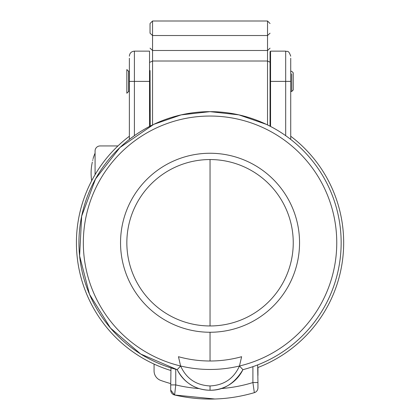 <?xml version="1.0" encoding="UTF-8"?>
<svg xmlns="http://www.w3.org/2000/svg" width="420" height="420" viewBox="0 0 420 420"><rect width="100%" height="100%" fill="white"/><g stroke="black" fill="none" stroke-linecap="round" stroke-linejoin="round"><path stroke-width="0.63" d="M150.04 92.237L150.04 111.652M150.239 126.084L150.04 70.555M179.372 373.569L177.172 369.668A36.556 36.556 0 0 0 242.923 369.668L242.918 369.673C234.512 383.623 223.555 390.479 210.042 390.248C195.421 389.876 184.459 383.019 177.166 369.673L140.658 353.992L110.518 328.094L89.523 294.357L79.601 255.875L81.659 216.19L95.519 178.946L119.9 147.562L153.752 124.352A131.103 131.103 0 0 1 266.338 124.352A131.103 131.103 0 0 0 153.752 124.352L181.193 114.865L210.047 111.652L238.901 114.865L266.338 124.352L270.05 126.189L270.05 51.566M239.468 366.004L242.912 369.673A131.103 131.103 0 0 0 268.926 125.617L267.529 124.924L267.529 61.016L152.56 61.016L152.56 124.929L151.163 125.617A131.103 131.103 0 0 0 177.177 369.673L180.621 366.004L178.458 356.706A118.246 118.246 0 0 0 241.626 356.706L239.468 366.004C233.777 378.604 223.97 385.245 210.042 385.943C196.135 385.261 186.328 378.614 180.621 366.004A126.714 126.714 0 0 0 335.89 227.945A126.714 126.714 0 0 0 84.2 227.945A126.714 126.714 0 0 0 180.621 366.004M153.752 124.352L181.02 114.907L209.958 111.652M151.163 125.617L150.623 125.89M270.05 62.207L267.529 61.016L267.529 35.527L152.56 35.527L150.04 33.206L150.04 23.924M210.042 325.957A83.202 83.202 0 0 0 293.244 242.755A83.202 83.202 0 0 0 210.042 159.553A83.202 83.202 0 0 0 126.845 242.755A83.202 83.202 0 0 0 210.042 325.957L210.042 159.553A83.202 83.202 0 0 0 137.991 284.356A83.202 83.202 0 0 0 282.098 284.356A83.202 83.202 0 0 0 210.042 159.553M210.042 332.257A89.502 89.502 0 0 0 299.549 242.755A89.502 89.502 0 0 0 210.042 153.253A89.502 89.502 0 0 0 120.54 242.755A89.502 89.502 0 0 0 210.042 332.257L210.042 361.001M100.117 145.94L117.947 145.94L100.117 145.94A5.04 5.04 0 0 0 95.078 150.985L95.078 174.652M290.724 71.311L291.732 71.311L293.244 72.823L293.244 89.969L291.732 91.481L291.732 73.836M291.732 88.961L291.732 91.481L290.724 91.481M128.609 91.481L128.609 71.311L126.845 69.547L126.845 93.245L128.609 91.481L129.365 91.481M92.705 160.451L92.873 159.721M93.083 158.807L93.161 158.456M92.337 162.078C93.518 156.891 93.518 156.891 92.337 162.078A50.264 50.264 0 0 0 91.675 180.758M162.062 380.887L160.76 380.431A146.234 146.234 19.2 0 0 170.714 383.596M257.948 367.5L257.948 375.428L257.948 367.5A133.623 133.623 0 0 0 290.724 136.238M154.072 370.933L154.072 364.093L154.072 370.933A10.085 10.085 0 0 0 160.76 380.431M270.554 123.617A133.623 133.623 0 0 0 270.05 123.359M150.04 123.359A133.623 133.623 0 0 0 149.536 123.617M129.365 136.238A133.623 133.623 0 0 0 170.714 370.461M199.127 388.579A146.234 146.234 0 0 1 175.754 384.909L170.714 384.909L170.982 367.904M252.903 366.655L252.903 382.562L257.948 382.562L257.675 364.901M257.948 382.562L257.948 387.828A5.04 5.04 -0 0 1 254.336 392.663L254.263 392.159M220.962 388.579A146.234 146.234 0 0 0 252.903 382.562L254.336 392.663C228.118 400.334 201.542 401.116 174.615 395.005L214.809 399M175.754 369.296L175.754 384.909L174.615 395.005L170.714 390.091A5.04 5.04 -0 0 0 174.615 395.005A5.04 5.04 -0 0 1 170.714 390.091L170.714 384.909M254.336 392.663A5.04 5.04 -0 0 0 257.948 387.828M289.464 138.448L290.724 139.414L290.724 58.249M129.365 139.414L134.405 135.671L134.405 81.396L129.365 81.396L129.365 139.414M149.536 81.396L134.405 81.396L134.405 51.14L149.536 51.14L149.536 126.452M129.365 58.249L129.365 81.396M270.554 81.396L285.679 81.396L285.679 51.14L270.554 51.14L270.554 126.452M210.042 390.248L210.042 385.943M242.912 369.673A131.103 131.103 0 0 0 268.926 125.617M270.05 48.169L267.529 50.489L152.56 50.489L152.56 61.016L150.04 62.207M270.05 33.206L267.529 35.527L267.529 21.604M150.04 48.169L152.56 50.489L152.56 21.604M290.724 81.396L285.679 81.396L285.679 135.671M270.05 23.52L267.529 21L152.56 21L150.04 23.52M149.536 91.481L150.04 91.481M270.05 91.481L270.554 91.481M128.609 71.311L129.365 71.311M149.536 71.311L150.04 71.311M270.05 71.311L270.554 71.311M95.078 153.158A50.426 50.426 0 0 0 93.256 158.041M134.405 51.14C131.345 51.44 129.665 53.125 129.365 56.185M285.679 51.14C287.175 52.112 288.325 49.292 290.724 56.185"/></g></svg>
